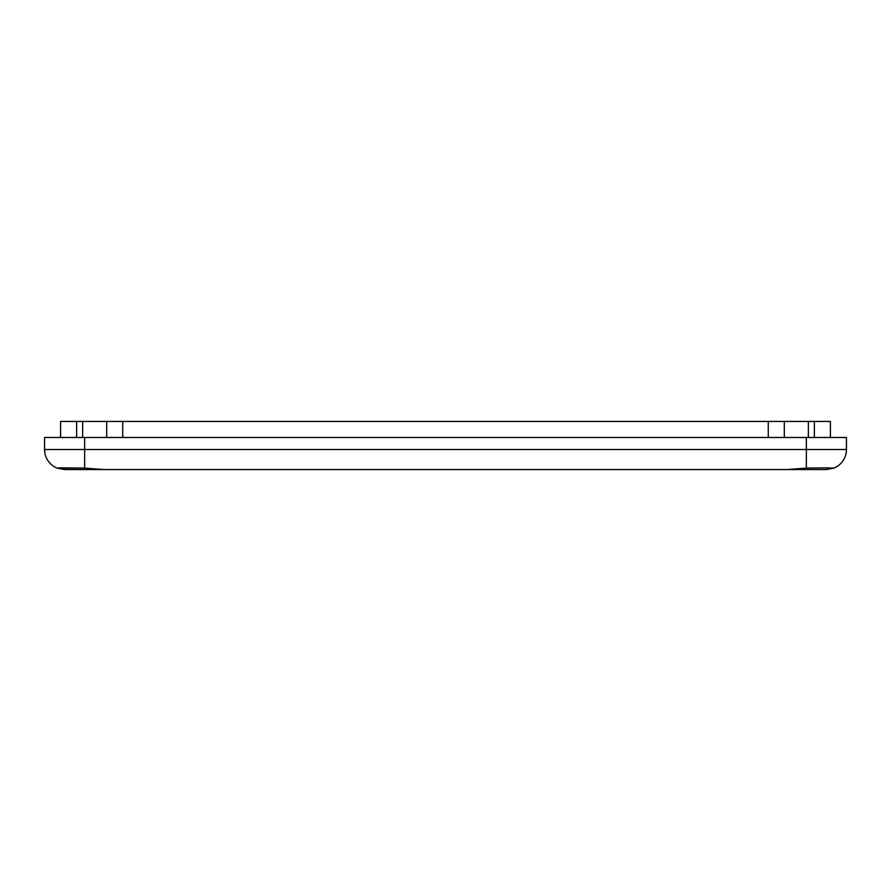 <?xml version="1.0" encoding="UTF-8"?>
<svg xmlns="http://www.w3.org/2000/svg" width="891" height="891" viewBox="0 0 891 891"><rect width="100%" height="100%" fill="white"/><g stroke="black" fill="none" stroke-linecap="round" stroke-linejoin="round"><path stroke-width="1.34" d="M833.92 468.098A20.047 20.047 0 0 0 846.45 449.51A20.047 20.047 0 0 1 833.92 468.098L826.224 467.875L833.92 468.098L826.403 469.557L780.293 469.557L826.403 469.557L833.931 468.065M826.403 469.557L104.136 469.557L84.645 468.098L64.776 467.875L57.08 468.098L64.597 469.557L110.707 469.557L64.597 469.557L57.08 468.098A20.047 20.047 0 0 1 44.55 449.51A20.047 20.047 0 0 0 57.08 468.098L84.645 468.098L84.645 449.51L44.55 449.51L44.55 437.481L44.55 449.51L84.645 449.51L84.645 468.098L104.136 469.557L786.864 469.557L806.355 468.098L786.864 469.557L826.48 469.557M57.069 468.065L61.613 467.886M826.224 467.875L806.355 468.098L826.224 467.875M822.694 467.886L820.979 467.898M812.113 467.998L806.355 468.098L806.355 449.51L806.355 468.098M846.45 449.51L84.645 449.51L84.645 437.481L44.55 437.481L84.645 437.481L84.645 449.51L846.45 449.51L846.45 437.481L806.355 437.481L806.355 449.51L806.355 437.481L84.645 437.481L846.45 437.481L846.45 449.51M780.293 469.557L110.707 469.557L780.293 469.557M64.597 469.557L104.136 469.557L64.597 469.557L57.08 468.098M830.412 421.443L830.412 437.481L830.412 421.443L814.374 421.443L814.374 437.481L814.374 421.443L808.36 421.443L808.36 437.481L808.36 421.443L784.303 421.443L784.303 437.481L784.303 421.443L768.265 421.443L768.265 437.481L768.265 421.443L122.735 421.443L122.735 437.481L122.735 421.443L106.697 421.443L106.697 437.481L106.697 421.443L82.64 421.443L82.64 437.481L82.64 421.443L76.626 421.443L76.626 437.481L76.626 421.443L60.588 421.443L60.588 437.481L60.588 421.443L830.412 421.443"/></g></svg>
